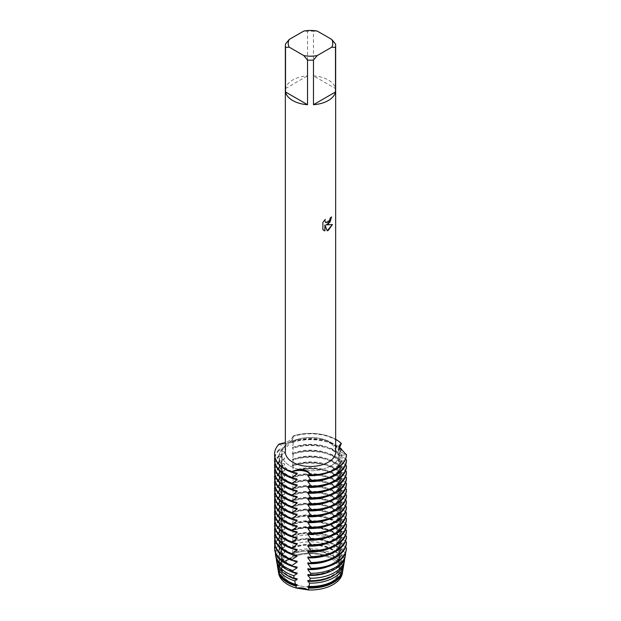 <?xml version="1.0" encoding="UTF-8"?>
<svg xmlns="http://www.w3.org/2000/svg" width="621" height="621" viewBox="0 0 621 621"><rect width="100%" height="100%" fill="white"/><g stroke="black" fill="none" stroke-linecap="round" stroke-linejoin="round"><path stroke-width="0.47" stroke-dasharray="3.1 2.33" d="M330.9 582.156A28.845 16.651 180 0 1 299.462 585.766A28.845 16.651 180 0 1 281.655 570.381A28.845 16.651 180 0 1 290.108 558.605A28.845 16.651 180 0 1 321.538 554.995A28.845 16.651 180 0 1 339.345 570.381A28.845 16.651 180 0 1 330.9 582.156A28.845 16.651 180 0 1 299.462 585.766A28.845 16.651 180 0 1 281.655 570.381A28.845 16.651 180 0 1 290.108 558.605A28.845 16.651 180 0 1 321.538 554.995A28.845 16.651 180 0 1 339.345 570.381A28.845 16.651 180 0 1 330.9 582.156M278.542 572.267A31.989 18.467 180 0 1 283.921 561.252L289.495 558.566L283.921 561.252A12.42 7.173 0 0 0 292.708 556.175L289.495 558.566L292.708 556.175A31.989 18.467 180 0 1 339.198 563.371A12.42 7.173 0 0 0 338.779 565.226A12.42 7.173 0 0 0 342.419 570.303L338.779 564.613L339.206 563.371L338.779 564.613L342.419 570.303A31.989 18.467 180 0 1 342.466 572.267M330.9 465.921A28.845 16.651 180 0 1 299.462 469.53A28.845 16.651 180 0 1 281.655 454.145A28.845 16.651 180 0 1 290.108 442.369A28.845 16.651 180 0 1 321.538 438.76A28.845 16.651 180 0 1 339.345 454.145A28.845 16.651 180 0 1 330.9 465.921A28.845 16.651 180 0 1 299.462 469.53A28.845 16.651 180 0 1 281.655 454.145A28.845 16.651 180 0 1 290.108 442.369A28.845 16.651 180 0 1 321.538 438.76A28.845 16.651 180 0 1 339.345 454.145A28.845 16.651 180 0 1 330.9 465.921M285.52 43.951L285.52 88.555A25.158 14.524 180 0 1 292.716 80A25.158 14.524 180 0 1 307.527 75.847L307.527 31.244A25.158 14.524 180 0 1 313.473 31.244L313.473 75.847L335.487 88.555L335.487 43.951M285.342 451.941A25.158 14.524 180 0 1 292.716 441.671A25.158 14.524 180 0 1 320.133 438.519A25.158 14.524 180 0 1 335.658 451.941M293.027 517.751A35.94 20.749 180 0 1 335.914 521.205A35.94 20.749 180 0 1 341.34 525.226L339.035 531.925A31.531 18.203 180 0 0 332.794 526.802A31.531 18.203 180 0 0 292.507 524.722L293.128 520.227L293.027 517.751L292.499 518.853L293.128 514.359L293.027 511.883L292.499 512.985L293.128 508.49L293.027 506.014L292.499 507.116L293.128 502.622L293.027 500.146L292.499 501.248L293.128 496.746L293.027 494.277L292.499 495.379L293.128 490.877L293.027 488.409L292.499 489.511L293.128 485.009L293.027 482.54L292.499 483.643L293.128 479.14L293.027 476.664L292.499 477.774L293.128 473.272L293.027 470.796L292.499 471.906L293.128 467.403L293.027 464.927L292.499 466.037L293.128 461.535L293.027 459.059L292.499 460.169L293.128 455.667L293.027 453.19L292.499 454.3L293.128 449.798L293.027 447.322L292.499 448.432L293.128 443.93L293.027 441.453L292.499 442.563L293.027 436.012A12.42 7.173 180 0 1 293.128 436.943A12.42 7.173 180 0 1 279.101 444.054A12.42 7.173 0 0 0 293.128 436.943A12.42 7.173 0 0 0 293.027 436.012L293.128 436.602L289.456 440.731L285.342 442.587M331.536 216.923L331.536 216.845A25.088 14.485 180 0 1 330.131 217.971L329.883 219.485L325.746 222.59M325.109 219.539L322.835 222.38L322.889 229.7M332.336 224.561L326.087 224.872M322.835 229.669L323.813 230.445M324.861 224.949L327.213 230.779M338.849 447.073A12.42 7.173 0 0 0 338.779 447.85A12.42 7.173 0 0 0 346.44 454.471A12.42 7.173 180 0 1 338.779 447.85A12.42 7.173 180 0 1 338.849 447.073M293.027 436.012A35.94 20.749 180 0 1 335.658 439.326A35.94 20.749 180 0 0 293.027 436.012M317.207 31.05L313.473 31.244M313.473 75.847A25.158 14.524 180 0 1 335.487 88.555M307.527 31.244L303.801 31.05M285.52 88.555L307.527 75.847M341.34 443.914A35.94 20.749 0 0 0 335.914 439.901A35.94 20.749 0 0 0 293.027 436.439M339.198 448.3L339.035 449.759L339.703 449.239M292.507 441.702A31.531 18.203 180 0 1 332.794 443.782A31.531 18.203 180 0 1 339.035 448.905M292.507 442.563A31.531 18.203 180 0 1 332.794 444.636A31.531 18.203 180 0 1 339.035 449.759M293.027 441.453A35.94 20.749 180 0 1 335.914 444.915A35.94 20.749 180 0 1 339.524 447.345M341.34 449.783A35.94 20.749 0 0 0 335.914 445.769A35.94 20.749 0 0 0 293.027 442.307M340.797 450.629L339.035 455.628A31.531 18.203 180 0 0 332.794 450.504A31.531 18.203 180 0 0 292.507 448.432M292.507 447.57A31.531 18.203 180 0 1 332.794 449.651A31.531 18.203 180 0 1 339.035 454.774M338.787 456.272L341.55 454.789M293.027 447.322A35.94 20.749 180 0 1 335.914 450.784A35.94 20.749 180 0 1 341.34 454.797L341.34 455.651A35.94 20.749 0 0 0 335.914 451.638A35.94 20.749 0 0 0 293.027 448.176M341.34 455.651L339.035 461.496A31.531 18.203 180 0 0 332.794 456.373A31.531 18.203 180 0 0 292.507 454.3M292.507 453.439A31.531 18.203 180 0 1 332.794 455.519A31.531 18.203 180 0 1 339.035 460.642M338.787 462.14L341.55 460.658M293.027 453.19A35.94 20.749 180 0 1 335.914 456.652A35.94 20.749 180 0 1 341.34 460.666L341.34 461.519A35.94 20.749 0 0 0 335.914 457.506A35.94 20.749 0 0 0 293.027 454.044M341.34 461.519L339.035 467.365A31.531 18.203 180 0 0 332.794 462.241A31.531 18.203 180 0 0 292.507 460.169M292.507 459.315A31.531 18.203 180 0 1 332.794 461.387A31.531 18.203 180 0 1 339.035 466.511M338.787 468.009L341.55 466.534M293.027 459.059A35.94 20.749 180 0 1 335.914 462.521A35.94 20.749 180 0 1 341.34 466.534L341.34 467.388A35.94 20.749 0 0 0 335.914 463.375A35.94 20.749 0 0 0 293.027 459.913M341.34 467.388L339.035 473.233A31.531 18.203 180 0 0 332.794 468.11A31.531 18.203 180 0 0 292.507 466.037M292.507 465.183A31.531 18.203 180 0 1 332.794 467.256A31.531 18.203 180 0 1 339.035 472.379M338.787 473.877L341.55 472.402M293.027 464.927A35.94 20.749 180 0 1 335.914 468.389A35.94 20.749 180 0 1 341.34 472.402L341.34 473.256A35.94 20.749 0 0 0 335.914 469.243A35.94 20.749 0 0 0 293.027 465.789M341.34 473.256L339.035 479.102A31.531 18.203 180 0 0 332.794 473.978A31.531 18.203 180 0 0 292.507 471.906M292.507 471.052A31.531 18.203 180 0 1 332.794 473.124A31.531 18.203 180 0 1 339.035 478.248M338.787 479.746L341.55 478.271M293.027 470.796A35.94 20.749 180 0 1 335.914 474.258A35.94 20.749 180 0 1 341.34 478.271L341.34 479.125A35.94 20.749 0 0 0 335.914 475.112A35.94 20.749 0 0 0 293.027 471.657M341.34 479.125L339.035 484.97A31.531 18.203 180 0 0 332.794 479.847A31.531 18.203 180 0 0 292.507 477.774M292.507 476.92A31.531 18.203 180 0 1 332.794 478.993A31.531 18.203 180 0 1 339.035 484.116M338.787 485.622L341.55 484.139M293.027 476.664A35.94 20.749 180 0 1 335.914 480.126A35.94 20.749 180 0 1 341.34 484.139L341.34 485.001A35.94 20.749 0 0 0 335.914 480.98A35.94 20.749 0 0 0 293.027 477.526M341.34 485.001L339.035 490.838A31.531 18.203 180 0 0 332.794 485.715A31.531 18.203 180 0 0 292.507 483.643M292.507 482.789A31.531 18.203 180 0 1 332.794 484.861A31.531 18.203 180 0 1 339.035 489.985M338.787 491.49L341.55 490.008M293.027 482.54A35.94 20.749 180 0 1 335.914 485.995A35.94 20.749 180 0 1 341.34 490.008L341.34 490.869A35.94 20.749 0 0 0 335.914 486.848A35.94 20.749 0 0 0 293.027 483.394M341.34 490.869L339.035 496.707A31.531 18.203 180 0 0 332.794 491.584A31.531 18.203 180 0 0 292.507 489.511M292.507 488.657A31.531 18.203 180 0 1 332.794 490.73A31.531 18.203 180 0 1 339.035 495.853M338.787 497.359L341.55 495.876M293.027 488.409A35.94 20.749 180 0 1 335.914 491.863A35.94 20.749 180 0 1 341.34 495.876L341.34 496.738A35.94 20.749 0 0 0 335.914 492.717A35.94 20.749 0 0 0 293.027 489.263M341.34 496.738L339.035 502.575A31.531 18.203 180 0 0 332.794 497.452A31.531 18.203 180 0 0 292.507 495.379M292.507 494.526A31.531 18.203 180 0 1 332.794 496.598A31.531 18.203 180 0 1 339.035 501.721M338.787 503.227L341.55 501.745M293.027 494.277A35.94 20.749 180 0 1 335.914 497.732A35.94 20.749 180 0 1 341.34 501.745L341.34 502.606A35.94 20.749 0 0 0 335.914 498.585A35.94 20.749 0 0 0 293.027 495.131M341.34 502.606L339.035 508.452A31.531 18.203 180 0 0 332.794 503.32A31.531 18.203 180 0 0 292.507 501.248M292.507 500.394A31.531 18.203 180 0 1 332.794 502.467A31.531 18.203 180 0 1 339.035 507.59M338.787 509.096L341.55 507.613M293.027 500.146A35.94 20.749 180 0 1 335.914 503.6A35.94 20.749 180 0 1 341.34 507.621L341.34 508.475A35.94 20.749 0 0 0 335.914 504.462A35.94 20.749 0 0 0 293.027 501M341.34 508.475L339.035 514.32A31.531 18.203 180 0 0 332.794 509.189A31.531 18.203 180 0 0 292.507 507.116M292.507 506.262A31.531 18.203 180 0 1 332.794 508.335A31.531 18.203 180 0 1 339.035 513.458M338.787 514.964L341.55 513.482M293.027 506.014A35.94 20.749 180 0 1 335.914 509.468A35.94 20.749 180 0 1 341.34 513.489L341.34 514.343A35.94 20.749 0 0 0 335.914 510.33A35.94 20.749 0 0 0 293.027 506.868M341.34 514.343L339.035 520.188A31.531 18.203 180 0 0 332.794 515.065A31.531 18.203 180 0 0 292.507 512.985M292.507 512.131A31.531 18.203 180 0 1 332.794 514.204A31.531 18.203 180 0 1 339.035 519.327M338.787 520.833L341.55 519.35M293.027 511.883A35.94 20.749 180 0 1 335.914 515.337A35.94 20.749 180 0 1 341.34 519.358L341.34 520.212A35.94 20.749 0 0 0 335.914 516.198A35.94 20.749 0 0 0 293.027 512.736M341.34 520.212L339.035 526.057A31.531 18.203 180 0 0 332.794 520.934A31.531 18.203 180 0 0 292.507 518.853M292.507 517.999A31.531 18.203 180 0 1 332.794 520.072A31.531 18.203 180 0 1 339.035 525.195M338.787 526.701L341.55 525.219M341.34 526.08A35.94 20.749 0 0 0 335.914 522.067A35.94 20.749 0 0 0 293.027 518.605M292.507 523.868A31.531 18.203 180 0 1 332.794 525.94A31.531 18.203 180 0 1 339.035 531.071M338.787 532.57L341.55 531.087M293.027 523.619A35.94 20.749 180 0 1 335.914 527.082A35.94 20.749 180 0 1 341.34 531.095L341.34 531.949A35.94 20.749 0 0 0 335.914 527.935A35.94 20.749 0 0 0 293.027 524.473L293.027 523.619L292.499 524.729M341.34 531.949L339.035 537.794A31.531 18.203 180 0 0 332.794 532.671A31.531 18.203 180 0 0 292.507 530.598L293.027 524.473M292.507 529.736A31.531 18.203 180 0 1 332.794 531.809A31.531 18.203 180 0 1 339.035 536.94M338.787 538.438L341.55 536.955M293.027 529.488A35.94 20.749 180 0 1 335.914 532.95A35.94 20.749 180 0 1 341.34 536.963L341.286 537.895A35.863 20.703 0 0 0 335.86 533.874A35.863 20.703 0 0 0 293.034 530.427L293.027 529.488L292.499 530.598M341.286 537.895L339.035 543.662A31.531 18.203 180 0 0 332.794 538.539A31.531 18.203 180 0 0 292.507 536.466L293.034 530.427M292.507 535.605A31.531 18.203 180 0 1 332.794 537.685A31.531 18.203 180 0 1 339.035 542.808M338.787 544.307L341.55 542.824M293.112 535.488A35.094 20.26 180 0 1 335.317 538.764A35.094 20.26 180 0 1 340.805 542.87L340.618 544.834A34.792 20.082 0 0 0 335.099 540.681A34.792 20.082 0 0 0 293.128 537.483L293.112 535.488L292.499 536.466M340.618 544.834L339.035 548.677L339.035 549.531L340.269 548.832M292.499 553.21L293.128 541.535L292.499 542.335L292.507 541.473A31.531 18.203 180 0 1 332.794 543.554A31.531 18.203 180 0 1 339.035 548.677M292.507 542.335A31.531 18.203 180 0 1 332.794 544.407A31.531 18.203 180 0 1 339.035 549.531M293.128 541.535A34.178 19.732 180 0 1 334.665 544.57A34.178 19.732 180 0 1 340.261 548.824L340.013 551.852A33.713 19.468 0 0 0 334.339 547.497A33.713 19.468 0 0 0 293.096 544.594M340.013 551.852L339.035 554.545L339.035 555.399L339.78 554.848L339.477 558.962A32.641 18.847 0 0 0 333.586 554.312A32.641 18.847 0 0 0 292.918 551.758M292.507 547.342A31.531 18.203 180 0 1 332.794 549.422A31.531 18.203 180 0 1 339.035 554.545M292.507 548.203A31.531 18.203 180 0 1 332.794 550.276A31.531 18.203 180 0 1 339.035 555.399M293.042 547.621A33.262 19.204 180 0 1 334.02 550.385A33.262 19.204 180 0 1 339.78 554.848M292.421 472.418A31.531 18.203 180 0 1 288.206 470.376A31.531 18.203 180 0 1 278.969 457.506A31.531 18.203 180 0 1 284.612 447.112L279.101 449.495L279.101 450.349L284.612 452.127L284.612 452.981L279.101 455.364L279.101 456.218L284.612 457.995L284.612 458.849L279.101 461.232L279.101 462.086L284.612 463.864L284.612 464.718L279.101 467.101L279.101 467.955L284.612 469.732L284.612 470.594L279.101 472.969L279.101 473.823L284.612 475.601L284.612 476.462L279.101 478.838L279.101 479.691L284.612 481.469L284.612 482.331L279.101 484.706L279.101 485.568L284.612 487.338L284.612 488.199L279.101 490.574L279.101 491.436L284.612 493.206M297.086 473.124A31.531 18.203 180 0 1 288.206 469.523A31.531 18.203 180 0 1 278.969 456.652A31.531 18.203 180 0 1 284.612 446.258L284.612 447.112M297.086 478.993A31.531 18.203 180 0 1 288.206 475.391A31.531 18.203 180 0 1 278.969 462.521A31.531 18.203 180 0 1 284.612 452.127M292.421 478.286A31.531 18.203 180 0 1 288.206 476.245A31.531 18.203 180 0 1 278.969 463.375A31.531 18.203 180 0 1 284.612 452.981M297.086 484.861A31.531 18.203 180 0 1 288.206 481.259A31.531 18.203 180 0 1 278.969 468.389A31.531 18.203 180 0 1 284.612 457.995M292.421 484.155A31.531 18.203 180 0 1 288.206 482.113A31.531 18.203 180 0 1 278.969 469.243A31.531 18.203 180 0 1 284.612 458.849M297.086 490.73A31.531 18.203 180 0 1 288.206 487.128A31.531 18.203 180 0 1 278.969 474.258A31.531 18.203 180 0 1 284.612 463.864M292.421 490.023A31.531 18.203 180 0 1 288.206 487.982A31.531 18.203 180 0 1 278.969 475.112A31.531 18.203 180 0 1 284.612 464.718M297.086 496.598A31.531 18.203 180 0 1 288.206 492.996A31.531 18.203 180 0 1 278.969 480.126A31.531 18.203 180 0 1 284.612 469.732M292.421 495.892A31.531 18.203 180 0 1 288.206 493.85A31.531 18.203 180 0 1 278.969 480.98A31.531 18.203 180 0 1 284.612 470.594M297.086 502.467A31.531 18.203 180 0 1 288.206 498.865A31.531 18.203 180 0 1 278.969 485.995A31.531 18.203 180 0 1 284.612 475.601M292.421 501.76A31.531 18.203 180 0 1 288.206 499.726A31.531 18.203 180 0 1 278.969 486.848A31.531 18.203 180 0 1 284.612 476.462M297.086 508.335A31.531 18.203 180 0 1 288.206 504.733A31.531 18.203 180 0 1 278.969 491.863A31.531 18.203 180 0 1 284.612 481.469M292.421 507.629A31.531 18.203 180 0 1 288.206 505.595A31.531 18.203 180 0 1 278.969 492.717A31.531 18.203 180 0 1 284.612 482.331M297.086 514.204A31.531 18.203 180 0 1 288.206 510.602A31.531 18.203 180 0 1 278.969 497.732A31.531 18.203 180 0 1 284.612 487.338M292.421 513.497A31.531 18.203 180 0 1 288.206 511.463A31.531 18.203 180 0 1 278.969 498.585A31.531 18.203 180 0 1 284.612 488.199M297.086 520.072A31.531 18.203 180 0 1 288.206 516.47A31.531 18.203 180 0 1 278.969 503.6A31.531 18.203 180 0 1 284.612 493.214L284.612 494.068L279.101 496.443L279.101 497.305L284.612 499.074L284.612 499.936L279.101 502.311L279.101 503.173L284.612 504.943L284.612 505.805L279.101 508.188L279.101 509.041L284.612 510.811L284.612 511.673L279.101 514.056L279.101 514.91L284.612 516.688L284.612 517.541L279.101 519.924L279.101 520.778L284.612 522.556L284.612 523.41L279.101 525.793L279.101 526.647L284.612 528.424L284.612 529.278L279.101 531.661L279.101 532.515L284.612 534.293L284.612 535.147L279.101 537.53L279.178 538.43L284.612 540.161L284.612 541.015L280.024 543.049L280.366 544.858L284.612 546.03L284.612 546.884L281.072 548.49L281.631 551.215L284.612 551.898L284.612 552.752L282.19 553.885L283.005 557.487L284.612 557.767L284.612 558.621L283.409 559.203L283.921 561.252A31.989 18.467 180 0 0 278.666 573.315M292.421 519.373A31.531 18.203 180 0 1 288.206 517.332A31.531 18.203 180 0 1 278.969 504.454A31.531 18.203 180 0 1 284.612 494.068M297.086 525.94A31.531 18.203 180 0 1 288.206 522.346A31.531 18.203 180 0 1 278.969 509.468A31.531 18.203 180 0 1 284.612 499.082M292.421 525.242A31.531 18.203 180 0 1 288.206 523.2A31.531 18.203 180 0 1 278.969 510.33A31.531 18.203 180 0 1 284.612 499.936M297.086 531.809A31.531 18.203 180 0 1 288.206 528.215A31.531 18.203 180 0 1 278.969 515.337A31.531 18.203 180 0 1 284.612 504.951M292.421 531.11A31.531 18.203 180 0 1 288.206 529.069A31.531 18.203 180 0 1 278.969 516.198A31.531 18.203 180 0 1 284.612 505.805M297.086 537.685A31.531 18.203 180 0 1 288.206 534.083A31.531 18.203 180 0 1 278.969 521.205A31.531 18.203 180 0 1 284.612 510.819M292.421 536.979A31.531 18.203 180 0 1 288.206 534.937A31.531 18.203 180 0 1 278.969 522.067A31.531 18.203 180 0 1 284.612 511.673M297.086 543.554A31.531 18.203 180 0 1 288.206 539.952A31.531 18.203 180 0 1 278.969 527.082A31.531 18.203 180 0 1 284.612 516.688M292.421 542.847A31.531 18.203 180 0 1 288.206 540.806A31.531 18.203 180 0 1 278.969 527.935A31.531 18.203 180 0 1 284.612 517.541M297.086 549.422A31.531 18.203 180 0 1 288.206 545.82A31.531 18.203 180 0 1 278.969 532.95A31.531 18.203 180 0 1 284.612 522.556M292.421 548.716A31.531 18.203 180 0 1 288.206 546.674A31.531 18.203 180 0 1 278.969 533.804A31.531 18.203 180 0 1 284.612 523.41M297.086 555.29A31.531 18.203 180 0 1 288.206 551.689A31.531 18.203 180 0 1 278.969 538.818A31.531 18.203 180 0 1 284.612 528.424M292.421 554.584A31.531 18.203 180 0 1 288.206 552.543A31.531 18.203 180 0 1 278.969 539.672A31.531 18.203 180 0 1 284.612 529.278M297.086 561.159A31.531 18.203 180 0 1 288.206 557.557A31.531 18.203 180 0 1 278.969 544.687A31.531 18.203 180 0 1 284.612 534.293M292.421 560.452A31.531 18.203 180 0 1 288.206 558.411A31.531 18.203 180 0 1 278.969 545.541A31.531 18.203 180 0 1 284.612 535.147M297.086 567.027A31.531 18.203 180 0 1 288.206 563.426A31.531 18.203 180 0 1 278.969 550.555A31.531 18.203 180 0 1 284.612 540.161M292.421 566.321A31.531 18.203 180 0 1 288.206 564.279A31.531 18.203 180 0 1 278.969 551.409A31.531 18.203 180 0 1 284.612 541.015M297.086 572.896A31.531 18.203 180 0 1 288.206 569.294A31.531 18.203 180 0 1 278.969 556.424A31.531 18.203 180 0 1 284.612 546.03M290.061 571.141A31.531 18.203 180 0 1 288.206 570.148A31.531 18.203 180 0 1 278.969 557.278A31.531 18.203 180 0 1 284.612 546.884M297.086 578.764A31.531 18.203 180 0 1 288.206 575.162A31.531 18.203 180 0 1 278.969 562.292A31.531 18.203 180 0 1 284.612 551.898M339.477 558.962L339.198 563.371A31.989 18.467 180 0 0 292.708 556.175L292.833 553.753M339.345 560.957A32.346 18.677 180 0 0 333.376 556.199A32.346 18.677 180 0 0 292.833 553.761L292.499 554.072L292.507 553.218A31.531 18.203 180 0 1 332.794 555.29A31.531 18.203 180 0 1 339.035 560.414M297.086 584.633A31.531 18.203 180 0 1 288.206 581.031A31.531 18.203 180 0 1 278.969 568.161A31.531 18.203 180 0 1 284.612 557.767M292.507 554.072A31.531 18.203 180 0 1 332.794 556.144A31.531 18.203 180 0 1 339.035 561.268M342.986 569.473A32.641 18.847 0 0 0 343.11 566.787L341.923 566.631L342.8 568.386L342.419 570.303A31.989 18.467 180 0 1 342.334 573.315M343.11 566.787L343.747 563.402L341.923 561.617L341.923 560.763L344.213 560.895L344.678 558.333L341.923 555.748L341.923 554.895L345.292 554.895L345.594 553.195M345.47 553.101L341.923 549.88L341.923 549.026L346.363 548.817L346.44 548.374M345.524 547.264L341.923 544.012L341.923 543.158L346.44 542.933M345.524 541.396L341.923 538.143L341.923 537.289L346.44 537.064M345.524 535.527L341.923 532.275L341.923 531.421L346.44 531.196M345.524 529.659L341.923 526.406L341.923 525.552L346.44 525.327M345.524 523.79L341.923 520.538L341.923 519.684L346.44 519.459M345.524 517.922L341.923 514.669L341.923 513.815L346.44 513.59M345.524 512.053L341.923 508.801L341.923 507.947L346.44 507.722M345.524 506.185L341.923 502.932L341.923 502.078L346.44 501.853M345.524 500.316L341.923 497.064L341.923 496.21L346.44 495.985M345.524 494.448L341.923 491.195L341.923 490.334L346.44 490.109M345.524 488.58L341.923 485.327L341.923 484.465L346.44 484.24M345.524 482.711L341.923 479.459L341.923 478.597L346.44 478.372M345.524 476.843L341.923 473.582L341.923 472.728L346.44 472.503M345.524 470.974L341.923 467.714L341.923 466.86L346.44 466.635M345.524 465.106L341.923 461.845L341.923 460.992L346.44 460.766M345.524 459.237L341.923 455.977L341.923 455.123L346.44 454.898M279.101 444.054L279.101 444.481L284.612 446.258M292.499 541.473L293.128 537.483M278.2 570.342A32.346 18.677 180 0 1 283.409 559.203M342.8 568.386A32.346 18.677 180 0 1 342.808 570.342M282.113 576.94A31.531 18.203 180 0 1 278.969 569.015A31.531 18.203 180 0 1 284.612 558.621M341.923 567.485A31.531 18.203 180 0 1 342.031 569.015A31.531 18.203 180 0 1 338.887 576.94M341.923 566.631A31.531 18.203 180 0 1 342.031 568.161A31.531 18.203 180 0 1 307.861 586.302M283.005 557.487A32.641 18.847 0 0 0 278.014 569.473M277.253 564.489A33.262 19.204 180 0 1 282.19 553.885M343.747 563.402A33.262 19.204 180 0 1 343.747 564.489M286.281 574.805A31.531 18.203 180 0 1 278.969 563.146A31.531 18.203 180 0 1 284.612 552.752M341.923 561.617A31.531 18.203 180 0 1 342.031 563.146A31.531 18.203 180 0 1 334.719 574.805M341.923 560.763A31.531 18.203 180 0 1 342.031 562.292A31.531 18.203 180 0 1 307.861 580.433M281.631 551.215A33.713 19.468 0 0 0 276.95 563.154M344.057 563.154A33.713 19.468 0 0 0 344.213 560.895M276.329 558.644A34.178 19.732 180 0 1 281.072 548.49M341.923 555.748A31.531 18.203 180 0 1 342.031 557.278A31.531 18.203 180 0 1 330.939 571.141M341.923 554.895A31.531 18.203 180 0 1 342.031 556.424A31.531 18.203 180 0 1 307.861 574.565M280.366 544.858A34.792 20.082 0 0 0 275.879 556.843M345.129 556.843A34.792 20.082 0 0 0 345.292 554.902M275.413 552.791A35.094 20.26 180 0 1 280.024 543.049M341.923 549.88A31.531 18.203 180 0 1 342.031 551.409A31.531 18.203 180 0 1 327.477 566.748M341.923 549.026A31.531 18.203 180 0 1 342.031 550.555A31.531 18.203 180 0 1 307.861 568.696M279.178 538.43A35.863 20.703 0 0 0 274.777 550.291M346.231 550.291A35.863 20.703 0 0 0 346.363 548.817M274.567 547.831A35.94 20.749 180 0 1 279.101 537.957M274.824 545.114A35.94 20.749 180 0 1 279.101 537.53M341.923 544.012A31.531 18.203 180 0 1 342.031 545.541A31.531 18.203 180 0 1 327.228 560.973M341.923 543.158A31.531 18.203 180 0 1 342.031 544.687A31.531 18.203 180 0 1 307.861 562.82M279.101 532.515A35.94 20.749 0 0 0 274.56 542.607M274.824 539.245A35.94 20.749 180 0 1 279.101 531.661M341.923 538.143A31.531 18.203 180 0 1 342.031 539.672A31.531 18.203 180 0 1 327.228 555.104M341.923 537.289A31.531 18.203 180 0 1 342.031 538.818A31.531 18.203 180 0 1 307.861 556.952M279.101 526.647A35.94 20.749 0 0 0 274.56 536.738M274.824 533.377A35.94 20.749 180 0 1 279.101 525.793M341.923 532.275A31.531 18.203 180 0 1 342.031 533.804A31.531 18.203 180 0 1 327.228 549.236M341.923 531.421A31.531 18.203 180 0 1 342.031 532.95A31.531 18.203 180 0 1 307.861 551.083M279.101 520.778A35.94 20.749 0 0 0 274.56 530.87M274.824 527.508A35.94 20.749 180 0 1 279.101 519.924M341.923 526.406A31.531 18.203 180 0 1 342.031 527.935A31.531 18.203 180 0 1 327.228 543.367M341.923 525.552A31.531 18.203 180 0 1 342.031 527.082A31.531 18.203 180 0 1 307.861 545.215M279.101 514.91A35.94 20.749 0 0 0 274.56 525.001M274.824 521.64A35.94 20.749 180 0 1 279.101 514.056M341.923 520.538A31.531 18.203 180 0 1 342.031 522.067A31.531 18.203 180 0 1 327.228 537.499M341.923 519.684A31.531 18.203 180 0 1 342.031 521.205A31.531 18.203 180 0 1 307.861 539.346M279.101 509.041A35.94 20.749 0 0 0 274.56 519.133M274.824 515.764A35.94 20.749 180 0 1 279.101 508.188M341.923 514.669A31.531 18.203 180 0 1 342.031 516.198A31.531 18.203 180 0 1 327.228 531.623M341.923 513.815A31.531 18.203 180 0 1 342.031 515.337A31.531 18.203 180 0 1 307.861 533.478M279.101 503.173A35.94 20.749 0 0 0 274.56 513.264M274.824 509.895A35.94 20.749 180 0 1 279.101 502.319M341.923 508.801A31.531 18.203 180 0 1 342.031 510.33A31.531 18.203 180 0 1 327.228 525.754M341.923 507.947A31.531 18.203 180 0 1 342.031 509.468A31.531 18.203 180 0 1 307.861 527.609M279.101 497.305A35.94 20.749 0 0 0 274.56 507.396M274.824 504.027A35.94 20.749 180 0 1 279.101 496.443M341.923 502.932A31.531 18.203 180 0 1 342.031 504.454A31.531 18.203 180 0 1 327.228 519.886M341.923 502.078A31.531 18.203 180 0 1 342.031 503.6A31.531 18.203 180 0 1 307.861 521.741M279.101 491.436A35.94 20.749 0 0 0 274.56 501.52M274.824 498.158A35.94 20.749 180 0 1 279.101 490.574M341.923 497.064A31.531 18.203 180 0 1 342.031 498.585A31.531 18.203 180 0 1 327.228 514.017M341.923 496.21A31.531 18.203 180 0 1 342.031 497.732A31.531 18.203 180 0 1 307.861 515.872M279.101 485.568A35.94 20.749 0 0 0 274.56 495.651M274.824 492.29A35.94 20.749 180 0 1 279.101 484.706M341.923 491.195A31.531 18.203 180 0 1 342.031 492.717A31.531 18.203 180 0 1 327.228 508.149M341.923 490.334A31.531 18.203 180 0 1 342.031 491.863A31.531 18.203 180 0 1 307.861 510.004M279.101 479.691A35.94 20.749 0 0 0 274.56 489.783M274.824 486.422A35.94 20.749 180 0 1 279.101 478.838M341.923 485.327A31.531 18.203 180 0 1 342.031 486.848A31.531 18.203 180 0 1 327.228 502.28M341.923 484.465A31.531 18.203 180 0 1 342.031 485.995A31.531 18.203 180 0 1 307.861 504.136M279.101 473.823A35.94 20.749 0 0 0 274.56 483.914M274.824 480.553A35.94 20.749 180 0 1 279.101 472.969M341.923 479.459A31.531 18.203 180 0 1 342.031 480.98A31.531 18.203 180 0 1 327.228 496.412M341.923 478.597A31.531 18.203 180 0 1 342.031 480.126A31.531 18.203 180 0 1 307.861 498.267M279.101 467.955A35.94 20.749 0 0 0 274.56 478.046M274.824 474.685A35.94 20.749 180 0 1 279.101 467.101M341.923 473.582A31.531 18.203 180 0 1 342.031 475.112A31.531 18.203 180 0 1 327.228 490.543M341.923 472.728A31.531 18.203 180 0 1 342.031 474.258A31.531 18.203 180 0 1 307.861 492.399M279.101 462.086A35.94 20.749 0 0 0 274.56 472.177M274.824 468.816A35.94 20.749 180 0 1 279.101 461.232M341.923 467.714A31.531 18.203 180 0 1 342.031 469.243A31.531 18.203 180 0 1 327.228 484.675M341.923 466.86A31.531 18.203 180 0 1 342.031 468.389A31.531 18.203 180 0 1 307.861 486.53M279.101 456.218A35.94 20.749 0 0 0 274.56 466.309M274.824 462.948A35.94 20.749 180 0 1 279.101 455.364M341.923 461.845A31.531 18.203 180 0 1 342.031 463.375A31.531 18.203 180 0 1 327.228 478.807M279.101 444.481A35.94 20.749 0 0 0 274.567 454.355M341.923 460.992A31.531 18.203 180 0 1 342.031 462.521A31.531 18.203 180 0 1 307.861 480.662M341.923 455.123A31.531 18.203 180 0 1 342.031 456.652A31.531 18.203 180 0 1 307.861 474.793M279.101 450.349A35.94 20.749 0 0 0 274.56 460.44M341.923 455.977A31.531 18.203 180 0 1 342.031 457.506A31.531 18.203 180 0 1 327.228 472.938M274.824 457.079A35.94 20.749 180 0 1 279.101 449.495M293.027 529.915A35.94 20.749 180 0 1 341.34 537.39M281.655 570.381L281.655 454.145L281.655 570.381M338.779 565.226L338.833 446.421M293.128 438.061L293.128 436.602M339.345 570.381L339.345 454.145L339.345 570.381M293.128 537.833L293.128 535.605M293.128 531.964L293.128 529.736M293.128 526.096L293.128 523.868M293.128 520.227L293.128 517.999M293.128 514.359L293.128 512.131M293.128 508.49L293.128 506.262M293.128 502.622L293.128 500.386M293.128 496.746L293.128 494.518M293.128 490.877L293.128 488.649M293.128 485.009L293.128 482.781M293.128 479.14L293.128 476.912M293.128 473.272L293.128 471.044M293.128 467.403L293.128 465.176M293.128 461.535L293.128 459.307M293.128 455.667L293.128 453.439M293.128 449.798L293.128 447.57M293.128 443.93L293.128 441.702M278.969 569.015L278.969 568.161M342.031 569.015L342.031 568.161M278.969 563.146L278.969 562.292M342.031 563.146L342.031 562.292M278.969 557.278L278.969 556.424M342.031 557.278L342.031 556.424M278.969 551.409L278.969 550.555M342.031 551.409L342.031 550.555M278.969 545.541L278.969 544.687M342.031 545.541L342.031 544.687M278.969 539.672L278.969 538.818M342.031 539.672L342.031 538.818M278.969 533.804L278.969 532.95M342.031 533.804L342.031 532.95M278.969 527.935L278.969 527.082M342.031 527.935L342.031 527.082M278.969 522.067L278.969 521.205M342.031 522.067L342.031 521.205M278.969 516.198L278.969 515.337M342.031 516.198L342.031 515.337M278.969 510.33L278.969 509.468M342.031 510.33L342.031 509.468M278.969 504.454L278.969 503.6M342.031 504.454L342.031 503.6M278.969 498.585L278.969 497.732M342.031 498.585L342.031 497.732M278.969 492.717L278.969 491.863M342.031 492.717L342.031 491.863M278.969 486.848L278.969 485.995M342.031 486.848L342.031 485.995M278.969 480.98L278.969 480.126M342.031 480.98L342.031 480.126M278.969 475.112L278.969 474.258M342.031 475.112L342.031 474.258M278.969 469.243L278.969 468.389M342.031 469.243L342.031 468.389M278.969 463.375L278.969 462.521M342.031 463.375L342.031 462.521M278.969 457.506L278.969 456.652M342.031 457.506L342.031 456.652"/><path stroke-width="0.93" d="M342.466 572.267A31.989 18.467 180 0 1 333.12 584.578A31.989 18.467 180 0 1 308.381 589.95L296.38 588.095L308.381 589.95A12.42 7.173 0 0 0 296.38 588.095A31.989 18.467 180 0 1 278.542 572.267M328.292 224.08L326.134 224.903L332.398 224.546L328.292 230.368L327.228 230.818L324.907 224.981L324.907 230.888L322.889 229.7L322.889 222.411L325.218 219.43L324.899 220.882L325.769 222.605L328.292 222.124L329.937 219.516L330.178 218.002A25.158 14.524 0 0 0 331.591 216.876L328.292 224.08M328.292 100.54A25.158 14.524 180 0 1 313.473 104.693L313.473 60.09A25.158 14.524 180 0 1 307.527 60.09L307.527 104.693A25.158 14.524 180 0 1 285.52 91.986L285.52 47.382A25.158 14.524 180 0 1 285.342 45.667A25.158 14.524 180 0 1 285.52 43.951L289.254 39.449L303.801 31.05A22.286 12.862 180 0 1 317.207 31.05L331.754 39.449A22.286 12.862 180 0 1 331.754 47.188L335.487 47.382L335.487 91.986A25.158 14.524 180 0 1 328.292 100.54M331.754 39.449L335.487 43.951A25.158 14.524 180 0 1 335.658 45.667L335.658 451.941A25.158 14.524 180 0 1 328.292 462.21A25.158 14.524 180 0 1 300.875 465.362A25.158 14.524 180 0 1 285.342 451.941L285.342 45.667M285.342 442.587L279.101 444.054A35.94 20.749 180 0 0 292.041 471.944C300.021 467.76 306.363 468.746 311.067 474.894A12.42 7.173 0 0 0 292.041 471.944A12.42 7.173 180 0 1 311.067 474.894L311.067 475.321A35.94 20.749 0 0 0 335.914 469.243A35.94 20.749 0 0 0 346.44 454.898L338.833 446.421L341.34 443.487A12.42 7.173 0 0 0 338.849 447.073A12.42 7.173 180 0 1 341.34 443.487L339.198 448.3M335.914 468.816A35.94 20.749 180 0 1 311.067 474.894A35.94 20.749 180 0 0 335.914 468.816A35.94 20.749 180 0 0 346.44 454.471A35.94 20.749 180 0 1 335.914 468.816M331.536 216.923L329.992 222.116L326.134 224.903M325.715 222.574L324.853 220.851L325.109 219.539M323.813 230.445L324.861 230.857L324.907 224.981M327.213 230.779L332.336 224.561M335.658 439.326A35.94 20.749 180 0 1 341.34 443.487A35.94 20.749 180 0 0 335.658 439.326M285.52 47.382L289.254 47.188A22.286 12.862 180 0 1 289.254 39.449M289.254 47.188L303.801 55.587L307.527 60.09M313.473 60.09L317.207 55.587A22.286 12.862 180 0 1 303.801 55.587M317.207 55.587L331.754 47.188M335.658 45.667A25.158 14.524 180 0 1 335.487 47.382M307.527 104.693L285.52 91.986M335.487 91.986L313.473 104.693M339.703 449.239L341.34 448.929L340.797 450.629M339.524 447.345A35.94 20.749 180 0 1 341.34 448.929M292.421 513.497A31.531 18.203 180 0 0 297.086 515.057L297.086 514.204L292.041 513.458L292.041 512.604L297.086 509.197L297.086 508.335L292.041 507.59L292.041 506.736L297.086 503.328L297.086 502.467L292.041 501.721L292.041 500.868L297.086 497.46L297.086 496.598L292.041 495.853L292.041 494.999L297.086 491.584L297.086 490.73L292.041 489.985L292.041 489.123L297.086 485.715L297.086 484.861L292.041 484.116L292.041 483.254L297.086 479.847L297.086 478.993L292.041 478.248L292.041 477.386A35.94 20.749 180 0 1 285.086 474.258A35.94 20.749 180 0 1 274.56 459.587A35.94 20.749 180 0 1 274.824 457.079M292.041 477.386L297.086 473.978A31.531 18.203 180 0 1 292.421 472.418M346.44 459.913A35.94 20.749 180 0 1 335.914 474.258A35.94 20.749 180 0 1 311.067 480.328L311.067 481.19A35.94 20.749 0 0 0 335.914 475.112A35.94 20.749 0 0 0 346.44 460.766L346.44 459.913L345.524 459.237M297.086 473.978L297.086 473.124L292.041 472.379L292.041 471.944A35.94 20.749 180 0 1 274.56 454.145A35.94 20.749 180 0 1 279.101 444.054M274.56 459.587L274.56 460.44A35.94 20.749 0 0 0 285.086 475.112A35.94 20.749 0 0 0 292.041 478.248M274.567 454.355A35.94 20.749 0 0 0 274.56 454.572A35.94 20.749 0 0 0 285.086 469.243A35.94 20.749 0 0 0 292.041 472.379M297.086 479.847A31.531 18.203 180 0 1 292.421 478.286M292.041 483.254A35.94 20.749 180 0 1 285.086 480.126A35.94 20.749 180 0 1 274.56 465.455A35.94 20.749 180 0 1 274.824 462.948M346.44 465.781A35.94 20.749 180 0 1 335.914 480.126A35.94 20.749 180 0 1 311.067 486.204L311.067 487.058A35.94 20.749 0 0 0 335.914 480.98A35.94 20.749 0 0 0 346.44 466.635L346.44 465.781L345.524 465.106M274.56 465.455L274.56 466.309A35.94 20.749 0 0 0 285.086 480.98A35.94 20.749 0 0 0 292.041 484.116M297.086 485.715A31.531 18.203 180 0 1 292.421 484.155M292.041 489.123A35.94 20.749 180 0 1 285.086 485.995A35.94 20.749 180 0 1 274.56 471.323A35.94 20.749 180 0 1 274.824 468.816M346.44 471.649A35.94 20.749 180 0 1 335.914 485.995A35.94 20.749 180 0 1 311.067 492.073L311.067 492.927A35.94 20.749 0 0 0 335.914 486.848A35.94 20.749 0 0 0 346.44 472.503L346.44 471.649L345.524 470.974M274.56 471.323L274.56 472.177A35.94 20.749 0 0 0 285.086 486.848A35.94 20.749 0 0 0 292.041 489.985M297.086 491.584A31.531 18.203 180 0 1 292.421 490.023M292.041 494.999A35.94 20.749 180 0 1 285.086 491.863A35.94 20.749 180 0 1 274.56 477.192A35.94 20.749 180 0 1 274.824 474.685M346.44 477.518A35.94 20.749 180 0 1 335.914 491.863A35.94 20.749 180 0 1 311.067 497.941L311.067 498.795A35.94 20.749 0 0 0 335.914 492.717A35.94 20.749 0 0 0 346.44 478.372L346.44 477.518L345.524 476.843M274.56 477.192L274.56 478.046A35.94 20.749 0 0 0 285.086 492.717A35.94 20.749 0 0 0 292.041 495.853M297.086 497.452A31.531 18.203 180 0 1 292.421 495.892M292.041 500.868A35.94 20.749 180 0 1 285.086 497.732A35.94 20.749 180 0 1 274.56 483.06A35.94 20.749 180 0 1 274.824 480.553M346.44 483.386A35.94 20.749 180 0 1 335.914 497.732A35.94 20.749 180 0 1 311.067 503.81L311.067 504.663A35.94 20.749 0 0 0 335.914 498.585A35.94 20.749 0 0 0 346.44 484.24L346.44 483.386L345.524 482.711M274.56 483.06L274.56 483.914A35.94 20.749 0 0 0 285.086 498.585A35.94 20.749 0 0 0 292.041 501.721M297.086 503.32A31.531 18.203 180 0 1 292.421 501.76M292.041 506.736A35.94 20.749 180 0 1 285.086 503.6A35.94 20.749 180 0 1 274.56 488.929A35.94 20.749 180 0 1 274.824 486.422M346.44 489.255A35.94 20.749 180 0 1 335.914 503.6A35.94 20.749 180 0 1 311.067 509.678L311.067 510.532A35.94 20.749 0 0 0 335.914 504.454A35.94 20.749 0 0 0 346.44 490.109L346.44 489.255L345.524 488.58M274.56 488.929L274.56 489.783A35.94 20.749 0 0 0 285.086 504.454A35.94 20.749 0 0 0 292.041 507.59M297.086 509.189A31.531 18.203 180 0 1 292.421 507.629M292.041 512.604A35.94 20.749 180 0 1 285.086 509.468A35.94 20.749 180 0 1 274.56 494.797A35.94 20.749 180 0 1 274.824 492.29M346.44 495.123A35.94 20.749 180 0 1 335.914 509.468A35.94 20.749 180 0 1 311.067 515.546L311.067 516.4A35.94 20.749 0 0 0 335.914 510.33A35.94 20.749 0 0 0 346.44 495.985L346.44 495.123L345.524 494.448M274.56 494.797L274.56 495.651A35.94 20.749 0 0 0 285.086 510.33A35.94 20.749 0 0 0 292.041 513.458M295.875 586.053A32.346 18.677 180 0 1 287.632 582.607A32.346 18.677 180 0 1 278.309 571.211L278.666 573.315A31.989 18.467 180 0 0 296.38 588.095L295.875 586.053L297.086 585.487L297.086 584.633L295.48 584.369L294.719 580.86L297.086 579.618L297.086 578.764L294.199 578.298L293.702 575.706L297.086 573.75L297.086 572.896L293.089 572.275L292.801 570.583L297.086 567.881L297.086 567.027L292.111 566.282L292.041 565.42L297.086 562.013L297.086 561.159L292.041 560.406L292.041 559.552L297.086 556.144L297.086 555.29L292.041 554.537L292.041 553.684L297.086 550.276L297.086 549.422L292.041 548.669L292.041 547.815L297.086 544.407L297.086 543.554L292.041 542.801L292.041 541.947L297.086 538.539L297.086 537.685L292.041 536.932L292.041 536.078L297.086 532.671L297.086 531.809L292.041 531.064L292.041 530.21L297.086 526.802L297.086 525.94L292.041 525.195L292.041 524.341L297.086 520.934L297.086 520.072L292.041 519.327L292.041 518.473A35.94 20.749 180 0 1 285.086 515.337A35.94 20.749 180 0 1 274.56 500.666A35.94 20.749 180 0 1 274.824 498.158M292.041 518.473L297.086 515.065M346.44 500.992A35.94 20.749 180 0 1 335.914 515.337A35.94 20.749 180 0 1 311.067 521.415L311.067 522.269A35.94 20.749 0 0 0 335.914 516.198A35.94 20.749 0 0 0 346.44 501.853L346.44 500.992L345.524 500.316M274.56 500.666L274.56 501.52A35.94 20.749 0 0 0 285.086 516.198A35.94 20.749 0 0 0 292.041 519.327M297.086 520.934A31.531 18.203 180 0 1 292.421 519.373M292.041 524.341A35.94 20.749 180 0 1 285.086 521.205A35.94 20.749 180 0 1 274.56 506.534A35.94 20.749 180 0 1 274.824 504.027M346.44 506.86A35.94 20.749 180 0 1 335.914 521.205A35.94 20.749 180 0 1 311.067 527.283L311.067 528.137A35.94 20.749 0 0 0 335.914 522.067A35.94 20.749 0 0 0 346.44 507.722L346.44 506.86L345.524 506.185M274.56 506.534L274.56 507.396A35.94 20.749 0 0 0 285.086 522.067A35.94 20.749 0 0 0 292.041 525.195M297.086 526.802A31.531 18.203 180 0 1 292.421 525.242M292.041 530.21A35.94 20.749 180 0 1 285.086 527.074A35.94 20.749 180 0 1 274.56 512.403A35.94 20.749 180 0 1 274.824 509.895M346.44 512.736A35.94 20.749 180 0 1 335.914 527.074A35.94 20.749 180 0 1 311.067 533.152L311.067 534.006A35.94 20.749 0 0 0 335.914 527.935A35.94 20.749 0 0 0 346.44 513.59L346.44 512.736L345.524 512.053M274.56 512.403L274.56 513.264A35.94 20.749 0 0 0 285.086 527.935A35.94 20.749 0 0 0 292.041 531.064M297.086 532.671A31.531 18.203 180 0 1 292.421 531.11M292.041 536.078A35.94 20.749 180 0 1 285.086 532.95A35.94 20.749 180 0 1 274.56 518.271A35.94 20.749 180 0 1 274.824 515.764M346.44 518.605A35.94 20.749 180 0 1 335.914 532.95A35.94 20.749 180 0 1 311.067 539.02L311.067 539.874A35.94 20.749 0 0 0 335.914 533.804A35.94 20.749 0 0 0 346.44 519.459L346.44 518.605L345.524 517.922M274.56 518.271L274.56 519.133A35.94 20.749 0 0 0 285.086 533.804A35.94 20.749 0 0 0 292.041 536.932M297.086 538.539A31.531 18.203 180 0 1 292.421 536.979M292.041 541.947A35.94 20.749 180 0 1 285.086 538.818A35.94 20.749 180 0 1 274.56 524.14A35.94 20.749 180 0 1 274.824 521.64M346.44 524.473A35.94 20.749 180 0 1 335.914 538.818A35.94 20.749 180 0 1 311.067 544.889L311.067 545.743A35.94 20.749 0 0 0 335.914 539.672A35.94 20.749 0 0 0 346.44 525.327L346.44 524.473L345.524 523.79M274.56 524.14L274.56 525.001A35.94 20.749 0 0 0 285.086 539.672A35.94 20.749 0 0 0 292.041 542.801M297.086 544.407A31.531 18.203 180 0 1 292.421 542.847M292.041 547.815A35.94 20.749 180 0 1 285.086 544.687A35.94 20.749 180 0 1 274.56 530.016A35.94 20.749 180 0 1 274.824 527.508M346.44 530.342A35.94 20.749 180 0 1 335.914 544.687A35.94 20.749 180 0 1 311.067 550.757L311.067 551.611A35.94 20.749 0 0 0 335.914 545.541A35.94 20.749 0 0 0 346.44 531.196L346.44 530.342L345.524 529.659M274.56 530.016L274.56 530.87A35.94 20.749 0 0 0 285.086 545.541A35.94 20.749 0 0 0 292.041 548.669M297.086 550.276A31.531 18.203 180 0 1 292.421 548.716M292.041 553.684A35.94 20.749 180 0 1 285.086 550.555A35.94 20.749 180 0 1 274.56 535.884A35.94 20.749 180 0 1 274.824 533.377M346.44 536.21A35.94 20.749 180 0 1 335.914 550.555A35.94 20.749 180 0 1 311.067 556.626L311.067 557.487A35.94 20.749 0 0 0 335.914 551.409A35.94 20.749 0 0 0 346.44 537.064L346.44 536.21L345.524 535.527M274.56 535.884L274.56 536.738A35.94 20.749 0 0 0 285.086 551.409A35.94 20.749 0 0 0 292.041 554.537M297.086 556.144A31.531 18.203 180 0 1 292.421 554.584M292.041 559.552A35.94 20.749 180 0 1 285.086 556.424A35.94 20.749 180 0 1 274.56 541.753A35.94 20.749 180 0 1 274.824 539.245M346.44 542.079A35.94 20.749 180 0 1 335.914 556.424A35.94 20.749 180 0 1 311.067 562.494L311.067 563.356A35.94 20.749 0 0 0 335.914 557.278A35.94 20.749 0 0 0 346.44 542.933L346.44 542.079L345.524 541.396M274.56 541.753L274.56 542.607A35.94 20.749 0 0 0 285.086 557.278A35.94 20.749 0 0 0 292.041 560.406M297.086 562.013A31.531 18.203 180 0 1 292.421 560.452M292.041 565.42A35.94 20.749 180 0 1 285.086 562.292A35.94 20.749 180 0 1 274.56 547.621A35.94 20.749 180 0 1 274.824 545.114M346.192 550.524L346.27 550.066A35.94 20.749 180 0 0 346.44 548.374L346.44 547.947A35.94 20.749 180 0 1 335.914 562.292A35.94 20.749 180 0 1 311.067 568.362L311.036 569.216A35.863 20.703 0 0 0 335.86 563.154A35.863 20.703 0 0 0 346.192 550.524A35.863 20.703 0 0 0 346.231 550.291M346.27 550.066A35.94 20.749 180 0 1 335.914 562.719A35.94 20.749 180 0 1 311.067 568.797M274.777 550.291A35.863 20.703 0 0 0 274.808 550.524A35.863 20.703 0 0 0 285.148 563.154A35.863 20.703 0 0 0 292.111 566.282M297.086 567.881A31.531 18.203 180 0 1 292.421 566.321M292.801 570.583A35.094 20.26 180 0 1 285.691 567.415A35.094 20.26 180 0 1 275.577 555.058A35.094 20.26 180 0 1 275.413 552.791M335.317 567.415A35.094 20.26 180 0 1 310.679 573.346L310.523 574.968A34.792 20.082 0 0 0 335.099 569.092A34.792 20.082 0 0 0 345.129 556.843L345.423 555.058A35.094 20.26 180 0 1 335.317 567.415M275.577 555.058L275.879 556.843A34.792 20.082 0 0 0 285.901 569.092A34.792 20.082 0 0 0 293.089 572.275M297.086 573.75A31.531 18.203 180 0 1 290.061 571.141M293.702 575.706A34.178 19.732 180 0 1 286.335 572.477A34.178 19.732 180 0 1 276.492 560.445A34.178 19.732 180 0 1 276.329 558.644M334.665 572.477A34.178 19.732 180 0 1 310.166 578.252L309.863 580.72A33.713 19.468 0 0 0 334.339 575.023A33.713 19.468 0 0 0 344.057 563.154L344.515 560.445A34.178 19.732 180 0 1 334.665 572.477M276.492 560.445L276.95 563.154A33.713 19.468 0 0 0 286.661 575.023A33.713 19.468 0 0 0 294.199 578.298M297.086 579.618A31.531 18.203 180 0 1 288.206 576.016A31.531 18.203 180 0 1 286.281 574.805M294.719 580.86A33.262 19.204 180 0 1 286.987 577.538A33.262 19.204 180 0 1 277.401 565.832A33.262 19.204 180 0 1 277.253 564.489M334.02 577.538A33.262 19.204 180 0 1 309.537 583.158L309.025 586.465A32.641 18.847 0 0 0 333.586 580.961A32.641 18.847 0 0 0 342.986 569.473L343.607 565.832A33.262 19.204 180 0 1 334.02 577.538M277.401 565.832L278.014 569.473A32.641 18.847 0 0 0 287.422 580.961A32.641 18.847 0 0 0 295.48 584.369M297.086 585.487A31.531 18.203 180 0 1 288.206 581.885A31.531 18.203 180 0 1 282.113 576.94M342.808 570.342A32.346 18.677 180 0 1 342.691 571.211A32.346 18.677 180 0 1 333.376 582.607A32.346 18.677 180 0 1 308.746 588.048L308.389 589.95M342.691 571.211L342.334 573.315A31.989 18.467 180 0 1 333.12 584.578A31.989 18.467 180 0 1 308.381 589.95M345.423 555.058A35.094 20.26 180 0 0 345.594 553.195L345.47 553.101M346.44 547.947L345.524 547.264M311.067 475.321L307.853 474.793L307.861 475.647L311.067 480.336M311.067 481.19L307.853 480.662L307.861 481.516L311.067 486.204M311.067 487.058L307.853 486.53L307.861 487.384L311.067 492.073M311.067 492.927L307.853 492.399L307.861 493.253L311.067 497.941M311.067 498.795L307.853 498.267L307.861 499.121L311.067 503.81M311.067 504.663L307.853 504.136L307.861 504.989L311.067 509.678M311.067 510.532L307.853 510.004L307.861 510.858L311.067 515.546M311.067 516.4L307.853 515.872L307.861 516.726L311.067 521.415M311.067 522.269L307.853 521.741L307.861 522.595L311.067 527.283M311.067 528.137L307.853 527.609L307.861 528.463L311.067 533.152M311.067 534.006L307.853 533.478L307.861 534.332L311.067 539.02M311.067 539.874L307.853 539.346L307.861 540.2L311.067 544.889M311.067 545.743L307.853 545.215L307.861 546.076L311.067 550.757M311.067 551.611L307.853 551.083L307.861 551.945L311.067 556.626M311.067 557.487L307.853 556.952L307.861 557.813L311.067 562.494M311.067 563.356L307.853 562.82L307.861 563.682L311.067 568.362M311.036 569.216L307.853 568.696L307.861 569.55L310.679 573.346M310.523 574.968L307.853 574.565L307.861 575.419L310.166 578.252M309.863 580.72L307.853 580.433L307.861 581.287L309.537 583.158M309.025 586.465L307.853 586.302L308.746 588.048M278.309 571.211A32.346 18.677 180 0 1 278.2 570.342M338.887 576.94A31.531 18.203 180 0 1 307.861 587.155M343.747 564.489A33.262 19.204 180 0 1 343.607 565.832M334.719 574.805A31.531 18.203 180 0 1 307.861 581.287M344.678 558.644A34.178 19.732 180 0 1 344.515 560.445M330.939 571.141A31.531 18.203 180 0 1 307.861 575.419M327.477 566.748A31.531 18.203 180 0 1 307.861 569.55M292.041 565.847A35.94 20.749 180 0 1 274.73 550.066A35.94 20.749 180 0 1 274.56 548.048A35.94 20.749 180 0 1 274.567 547.831M327.228 560.973A31.531 18.203 180 0 1 307.861 563.682M327.228 555.104A31.531 18.203 180 0 1 307.861 557.813M327.228 549.236A31.531 18.203 180 0 1 307.861 551.945M327.228 543.367A31.531 18.203 180 0 1 307.861 546.076M327.228 537.499A31.531 18.203 180 0 1 307.861 540.2M327.228 531.623A31.531 18.203 180 0 1 307.861 534.332M327.228 525.754A31.531 18.203 180 0 1 307.861 528.463M327.228 519.886A31.531 18.203 180 0 1 307.861 522.595M327.228 514.017A31.531 18.203 180 0 1 307.861 516.726M327.228 508.149A31.531 18.203 180 0 1 307.861 510.858M327.228 502.28A31.531 18.203 180 0 1 307.861 504.989M327.228 496.412A31.531 18.203 180 0 1 307.861 499.121M327.228 490.543A31.531 18.203 180 0 1 307.861 493.253M327.228 484.675A31.531 18.203 180 0 1 307.861 487.384M327.228 478.807A31.531 18.203 180 0 1 307.861 481.516M327.228 472.938A31.531 18.203 180 0 1 307.861 475.647M274.808 550.524L274.73 550.066M274.56 548.048L274.56 547.621M274.56 454.572L274.56 454.145"/></g></svg>

